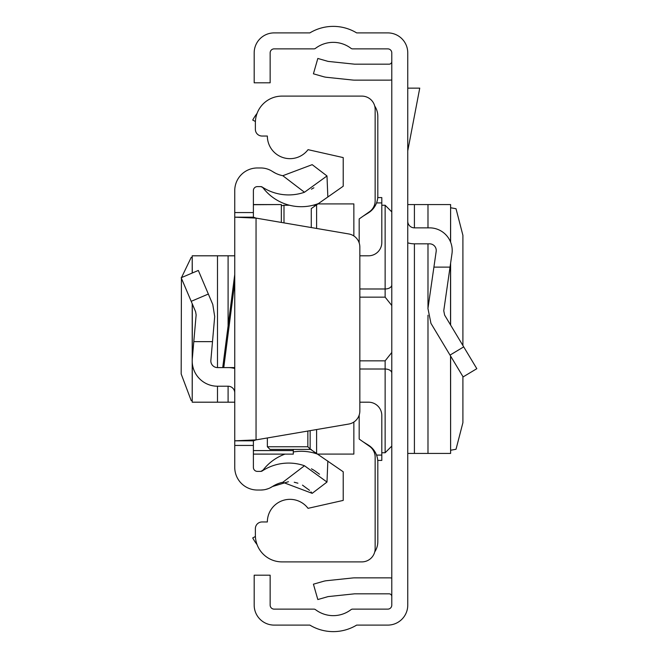 <?xml version="1.0" encoding="UTF-8"?>
<svg xmlns="http://www.w3.org/2000/svg" width="658" height="658" viewBox="0 0 658 658"><rect width="100%" height="100%" fill="white"/><g stroke="black" fill="none" stroke-linecap="round" stroke-linejoin="round"><path stroke-width="0.99" d="M407.754 605.138L407.754 52.862A19.962 19.962 0 0 0 387.792 32.9L356.661 32.9A45.246 45.246 0 0 0 309.86 32.9L274.147 32.9A19.962 19.962 0 0 0 254.185 52.862L254.185 82.801L270.15 82.801L270.15 52.862A3.989 3.989 0 0 1 274.147 48.873L313.915 48.873A2.665 2.665 0 0 0 315.527 48.33A29.281 29.281 0 0 1 350.985 48.33A2.665 2.665 0 0 0 352.598 48.873L387.792 48.873A3.989 3.989 0 0 1 391.781 52.862L391.781 605.138A3.989 3.989 0 0 1 387.792 609.127L352.598 609.127A2.665 2.665 0 0 0 350.985 609.67A29.281 29.281 0 0 1 315.527 609.67A2.665 2.665 0 0 0 313.915 609.127L274.147 609.127A3.989 3.989 0 0 1 270.15 605.138L270.15 575.199L254.185 575.199L254.185 605.138A19.962 19.962 0 0 0 274.147 625.1L309.86 625.1A45.246 45.246 0 0 0 356.661 625.1L387.792 625.1A19.962 19.962 0 0 0 407.754 605.138M391.781 578.045A18.63 18.63 0 0 0 389.125 577.856L354.662 577.856A18.63 18.63 0 0 0 352.713 577.963L326.615 580.701A18.63 18.63 0 0 0 323.432 581.318L313.422 584.189L317.822 599.545L327.832 596.674A2.665 2.665 0 0 1 328.284 596.584L354.382 593.845A2.665 2.665 0 0 1 354.662 593.829L389.125 593.829A2.665 2.665 0 0 1 391.781 596.485M391.781 79.955A18.63 18.63 0 0 1 389.125 80.144L354.662 80.144A18.63 18.63 0 0 1 352.713 80.037L326.615 77.299A18.63 18.63 0 0 1 323.432 76.682L313.422 73.811L317.822 58.455L327.832 61.326A2.665 2.665 0 0 0 328.284 61.416L354.382 64.155A2.665 2.665 0 0 0 354.662 64.171L389.125 64.171A2.665 2.665 0 0 0 391.781 61.515M407.754 242.827A22.627 22.627 0 0 0 414.408 243.83L429.584 243.83A6.654 6.654 0 0 1 436.172 251.43L427.947 308.47L430.949 323.349L463.125 376.911L476.82 368.686L444.635 315.124L443.755 310.749L451.972 253.708A22.627 22.627 0 0 0 429.584 227.857L414.408 227.857A6.654 6.654 0 0 1 407.754 221.203M450.039 267.115L433.91 267.115M450.541 241.971L450.615 204.572L407.754 204.572M450.541 355.962L450.615 453.428L407.754 453.428M450.615 207.747L456.019 208.734L462.903 235.317L462.903 345.532M462.903 376.541L462.903 422.683L456.019 449.266L450.615 450.253M407.754 88.131L419.746 88.131L407.754 150.855M359.844 360.847L385.136 360.847L391.716 352.581L391.781 351.635L391.716 352.581M391.716 305.419L391.781 306.373L391.716 305.419L385.136 297.153L359.844 297.153M391.781 295.417L391.781 305.18M391.781 352.82L391.781 362.583M374.723 106.061A18.63 18.63 0 0 1 377.815 116.343L377.815 195.919A19.962 19.962 0 0 1 368.447 212.838L363.15 216.153M363.15 441.847L368.447 445.162A19.962 19.962 0 0 1 377.815 462.08L377.815 541.657A18.63 18.63 0 0 1 374.723 551.939M255.411 121.5L252.721 120.069A45.246 45.246 0 0 1 257.072 113.398M257.072 544.602A45.246 45.246 0 0 1 252.721 537.931L255.411 536.5M359.178 242.917L359.178 218.933L369.475 211.728A13.308 13.308 0 0 0 375.15 200.83L375.15 109.417A13.308 13.308 0 0 0 361.842 96.109L281.994 96.109A26.616 26.616 0 0 0 255.378 122.725L255.378 129.379A6.654 6.654 0 0 0 262.032 136.033L267.354 136.033A22.627 22.627 0 0 0 308.043 149.662L343.213 157.591L343.213 186.222L311.275 208.586L311.275 227.545M359.844 402.194L368.496 402.194A13.308 13.308 0 0 1 381.805 415.502L381.805 460.419L377.741 460.419M310.148 430.645L310.148 449.06L343.213 471.778L343.213 500.409L308.043 508.338A22.627 22.627 0 0 0 267.354 521.967L262.032 521.967A6.654 6.654 0 0 0 255.378 528.621L255.378 535.275A26.616 26.616 0 0 0 281.994 561.891L361.842 561.891A13.308 13.308 0 0 0 375.15 548.583L375.15 457.17A13.308 13.308 0 0 0 369.475 446.272L359.178 439.067L359.178 415.083M353.856 422.041L353.856 454.094L317.954 454.094M353.856 235.959L353.856 203.906L317.954 203.906M316.597 204.86L316.597 228.458M316.597 429.542L316.597 453.14M311.275 449.414L270.019 449.414L267.354 446.749L267.354 437.957L267.354 446.749L307.845 446.749L307.845 431.039M377.741 197.581L381.805 197.581L381.805 242.498A13.308 13.308 0 0 1 368.496 255.806L359.844 255.806M310.148 449.06L307.845 446.749M212.501 341.642L214.697 316.564L212.781 304.481L198.329 270.446L181.18 277.725L195.632 311.76L196.133 314.943L193.797 341.642L212.501 341.642L210.864 360.362A6.654 6.654 0 0 0 217.494 367.592L222.725 367.592L234.75 274.46L234.75 249.152M222.725 367.592L223.761 367.592L234.75 282.512L234.75 392.875A6.654 6.654 0 0 0 228.096 386.221L217.494 386.221A25.284 25.284 0 0 1 192.3 358.733L192.3 303.922M234.75 282.512L234.75 258.471M234.75 445.441L234.75 440.827L253.388 440.827L253.388 445.441L234.75 445.441L234.75 467.402A22.627 22.627 0 0 0 257.377 490.029L260.765 490.029A21.295 21.295 0 0 0 272.428 486.55A29.61 29.61 0 0 1 282.808 482.289L312.18 493.344L326.993 482.043L304.473 465.749L282.808 482.289M253.388 440.827L256.044 439.889L256.044 218.111L234.75 217.173L234.75 440.827L256.044 439.889L348.781 424.048A13.308 13.308 0 0 0 359.844 410.929L359.844 247.071A13.308 13.308 0 0 0 348.781 233.952L256.044 218.111L253.388 217.173L234.75 217.173L234.75 190.598A22.627 22.627 0 0 1 257.377 167.971L260.765 167.971A21.295 21.295 0 0 1 272.428 171.45L275.562 173.243M234.75 408.848L234.75 402.194L228.096 402.194L228.096 386.221M304.473 192.251L326.993 175.957L312.18 164.656L282.808 175.711L304.473 192.251A48.24 48.24 0 0 1 262.221 187.045A2.665 2.665 0 0 0 260.765 186.609L257.377 186.609A3.989 3.989 0 0 0 253.388 190.598L253.388 217.173M253.388 445.441L253.388 467.402A3.989 3.989 0 0 0 257.377 471.391L260.765 471.391A2.665 2.665 0 0 0 262.221 470.955A48.24 48.24 0 0 1 304.473 465.749M319.484 474.221L314.475 470.569M313.907 470.215L311.456 468.809M260.938 471.391L263.151 469.993A48.24 48.24 0 0 1 284.98 454.127A48.24 48.24 0 0 0 263.151 469.993A48.24 48.24 0 0 0 262.887 470.347A2.665 2.665 0 0 1 262.221 470.955L260.765 471.391M312.18 493.344L310.979 491.871M309.548 490.342L302.483 485.135M297.909 483.194L294.233 482.24M288.459 481.705L272.428 486.55L269.945 487.94M268.209 488.68L265.709 489.445M263.488 489.848L260.765 490.029M311.44 189.2L313.899 187.785M282.808 175.711A29.61 29.61 0 0 1 272.428 171.45M318.472 454.456A48.24 48.24 0 0 0 293.304 451.956A48.24 48.24 0 0 1 318.472 454.456M262.221 187.045L262.887 187.653A48.24 48.24 0 0 0 318.472 203.544M326.993 175.957L327.84 196.989M326.993 482.043L327.84 461.011M193.797 341.642L192.3 358.733M234.75 368.48A25.284 25.284 0 0 0 228.096 367.592M223.761 367.592L234.75 367.592M192.3 363.142L192.21 402.194L228.096 402.194M192.3 273.004L192.21 255.806L234.75 255.806M192.21 400.673L191.198 400.582L181.18 373.983L181.427 278.301M181.493 277.594L191.198 257.418L192.21 257.327M281.328 222.429L281.328 204.556L253.388 204.712M293.304 449.414L293.304 454.127L253.388 454.086M463.709 346.873L450.023 355.098M414.408 204.572L414.408 227.857M414.408 243.83L414.408 453.428M427.988 204.572L427.988 227.857M427.988 243.83L427.988 308.183M427.988 315.198L427.988 453.428M450.541 263.636L450.541 324.953M281.328 205.79L283.993 205.238L283.993 222.889M391.781 446.108L385.136 452.762L385.136 369.015L359.844 369.015M391.781 373.094A6.654 4.08 180 0 0 385.136 369.015L385.136 360.847M359.844 288.985L385.136 288.985L385.136 205.238L391.781 211.892M385.136 297.153L385.136 288.985A6.654 4.08 0 0 0 391.781 284.906M376.549 455.089L381.805 455.089M376.549 202.911L381.805 202.911M253.388 212.559L234.75 212.559M191.198 301.323L208.347 294.044M228.096 325.981L228.096 255.806M217.494 402.194L217.494 386.221M217.494 367.592L217.494 255.806M293.304 450.574L253.388 450.574M450.615 204.572L450.615 242.144M450.615 263.151L450.615 325.077M450.615 356.077L450.615 453.428M283.993 205.238L289.462 205.238M313.118 205.238L316.054 205.238M381.805 205.238L385.136 205.238M385.136 452.762L381.805 452.762M316.054 452.762L313.118 452.762M262.484 187.283L260.765 186.609M263.151 187.999L262.55 187.349M192.21 402.194L192.21 303.692M192.21 273.045L192.21 255.806M293.304 454.127L253.388 454.127M281.328 204.556L253.388 204.556"/></g></svg>
